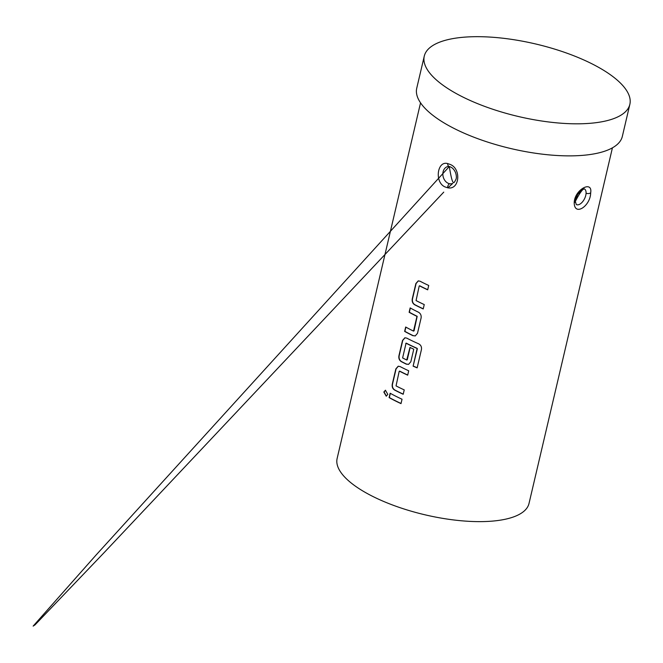 <?xml version="1.0" encoding="UTF-8"?>
<svg xmlns="http://www.w3.org/2000/svg" width="663" height="663" viewBox="0 0 663 663"><rect width="100%" height="100%" fill="white"/><g stroke="black" fill="none" stroke-linecap="round" stroke-linejoin="round"><path stroke-width="0.99" d="M385.576 390.242L384.092 391.99L386.388 396.134M387.814 394.402L385.41 390.25L383.836 392.015L386.222 396.167L387.814 394.402M418.361 280.872L416.107 283.507L412.51 298.822C412.096 301.425 412.858 303.364 414.781 304.649A98.19 34.667 13.2 0 0 417.267 305.933A98.19 34.667 13.2 0 0 423.251 308.809M419.207 286.01L419.513 285.844A98.538 34.791 13.2 0 0 421.535 286.88A98.538 34.791 13.2 0 0 427.693 289.839L428.721 285.463A98.538 34.791 13.2 0 1 422.555 282.504A98.538 34.791 13.2 0 1 420.069 281.22L418.229 280.897L415.867 283.549L412.278 298.864C411.864 301.474 412.626 303.414 414.557 304.698A98.538 34.791 13.2 0 0 417.052 305.983A98.538 34.791 13.2 0 0 423.218 308.941L424.245 304.566A98.538 34.791 13.2 0 1 418.08 301.607A98.538 34.791 13.2 0 1 416.057 300.571L419.207 286.01L419.737 285.794A98.19 34.667 13.2 0 0 421.751 286.822A98.19 34.667 13.2 0 0 427.726 289.698M405.872 327.132L404.886 331.351A98.19 34.667 13.2 0 0 410.596 334.376A98.19 34.667 13.2 0 0 413.198 335.66L415.237 335.934L417.499 333.307L421.096 317.991C421.453 315.397 420.591 313.483 418.502 312.232A98.538 34.791 13.2 0 1 415.892 310.947A98.538 34.791 13.2 0 1 410.157 307.914L409.129 312.29A98.538 34.791 13.2 0 0 414.864 315.323A98.538 34.791 13.2 0 0 416.977 316.367L413.521 331.094A98.538 34.791 13.2 0 1 411.408 330.05A98.538 34.791 13.2 0 1 405.673 327.016L404.645 331.392A98.538 34.791 13.2 0 0 410.38 334.425A98.538 34.791 13.2 0 0 412.991 335.718M410.356 308.022L409.369 312.24A98.19 34.667 13.2 0 0 415.079 315.265A98.19 34.667 13.2 0 0 417.184 316.309L416.977 316.367M405.018 337.757L402.764 340.392L399.176 355.708C398.753 358.31 399.516 360.249 401.446 361.534A98.19 34.667 13.2 0 0 403.924 362.818A98.19 34.667 13.2 0 0 406.527 364.095L408.673 364.335M405.756 343.376L406.286 343.152A98.19 34.667 13.2 0 0 408.292 344.188A98.19 34.667 13.2 0 0 417.168 348.357L413.115 366.15A98.538 34.791 13.2 0 0 417.143 367.866L421.453 349.492C421.801 346.906 420.872 345.009 418.651 343.807A98.538 34.791 13.2 0 1 409.22 339.39A98.538 34.791 13.2 0 1 406.726 338.105L404.886 337.782L402.524 340.434L398.935 355.749C398.521 358.351 399.283 360.299 401.214 361.584A98.538 34.791 13.2 0 0 403.709 362.868A98.538 34.791 13.2 0 0 406.32 364.161L408.565 364.377L410.828 361.749L413.77 349.202A98.538 34.791 13.2 0 1 409.974 347.412L406.734 360.017A98.538 34.791 13.2 0 1 404.621 358.973A98.538 34.791 13.2 0 1 402.607 357.937L406.063 343.202A98.538 34.791 13.2 0 0 408.076 344.238A98.538 34.791 13.2 0 0 416.986 348.431M410.148 347.495L407.264 359.785L406.734 360.017M398.347 366.2L396.093 368.835L392.504 384.15C392.09 386.753 392.844 388.692 394.775 389.977A98.19 34.667 13.2 0 0 397.253 391.253A98.19 34.667 13.2 0 0 403.237 394.129M399.192 371.338L399.499 371.172A98.538 34.791 13.2 0 0 401.521 372.2A98.538 34.791 13.2 0 0 407.687 375.167L408.706 370.791A98.538 34.791 13.2 0 1 402.549 367.824A98.538 34.791 13.2 0 1 400.054 366.548L398.214 366.225L395.852 368.877L392.264 384.192C391.85 386.794 392.612 388.742 394.543 390.026A98.538 34.791 13.2 0 0 397.038 391.311A98.538 34.791 13.2 0 0 403.203 394.27L404.231 389.894A98.538 34.791 13.2 0 1 398.065 386.935A98.538 34.791 13.2 0 1 396.043 385.899L399.192 371.338L399.723 371.123A98.19 34.667 13.2 0 0 401.737 372.15A98.19 34.667 13.2 0 0 407.72 375.026M390.341 393.35L389.355 397.568A98.19 34.667 13.2 0 0 395.065 400.593A98.19 34.667 13.2 0 0 401.049 403.469M575.351 201.403L577.581 194.549L582.056 189.775C585.611 189.245 583.548 185.259 575.351 201.403L576.271 204.519A8.801 4.641 116.8 0 0 582.379 202.008A8.801 4.641 116.8 0 0 586.075 193.223A8.801 4.641 116.8 0 0 584.294 188.864C585.031 188.4 576.893 190.289 575.351 201.403L575.351 201.403A3.522 1.865 -178.9 0 1 574.216 202.737C574.465 189.552 592.78 179.938 590.675 192.834C590.501 206.077 574.357 216.726 574.216 202.737M449 166.446A8.801 6.796 -104.2 0 0 448.089 166.512A8.801 6.796 -104.2 0 0 442.892 175.09A8.801 6.796 -104.2 0 0 449.705 183.75A8.801 6.796 -104.2 0 0 452.705 183.411L447.981 187.828M444.981 186.908C434.348 182.317 437.174 160.504 447.658 163.57L450.243 164.465C461.581 168.874 459.592 190.472 447.633 187.778L444.981 186.908M420.549 102.831L337.135 458.456A98.538 34.791 13.2 0 0 372.424 496.247A98.538 34.791 13.2 0 0 470.854 521.425A98.538 34.791 13.2 0 0 529.016 503.457L612.421 147.841M395.877 396.267A98.538 34.791 13.2 0 0 402.035 399.234L401.016 403.61A98.538 34.791 13.2 0 1 394.85 400.643A98.538 34.791 13.2 0 1 389.115 397.609L390.142 393.234A98.538 34.791 13.2 0 0 395.877 396.267M424.27 56.14L416.745 88.196A105.583 37.277 13.2 0 0 454.561 128.688A105.583 37.277 13.2 0 0 560.02 155.656A105.583 37.277 13.2 0 0 622.333 136.412L629.85 104.356A105.583 37.277 13.2 0 0 592.042 63.863A105.583 37.277 13.2 0 0 486.576 36.896A105.583 37.277 13.2 0 0 424.27 56.14A105.583 37.277 13.2 0 0 462.078 96.632A105.583 37.277 13.2 0 0 567.536 123.6A105.583 37.277 13.2 0 0 629.85 104.356M417.184 316.309L414.043 330.87L413.521 331.094M417.168 348.357L417.176 348.837M417.358 348.771L413.115 366.15M413.298 366.084A98.19 34.667 13.2 0 0 417.176 367.733M413.198 335.66L415.345 335.892M586.075 193.223A3.522 1.981 4.6 0 0 590.675 192.834M448.089 166.512L449.299 166.537A3.522 2.204 -79.9 0 1 447.658 163.57M449.705 183.75A3.522 2.03 98.9 0 0 447.633 187.778M449.299 166.537C452.058 167.258 454.172 169.355 455.638 172.828C456.484 175.612 456.6 177.783 455.978 179.341C454.114 182.375 452.92 188.88 449.299 166.537L96.077 555.022L33.15 626.104L35.056 624.836L104.265 552.47L443.754 192.129"/></g></svg>
